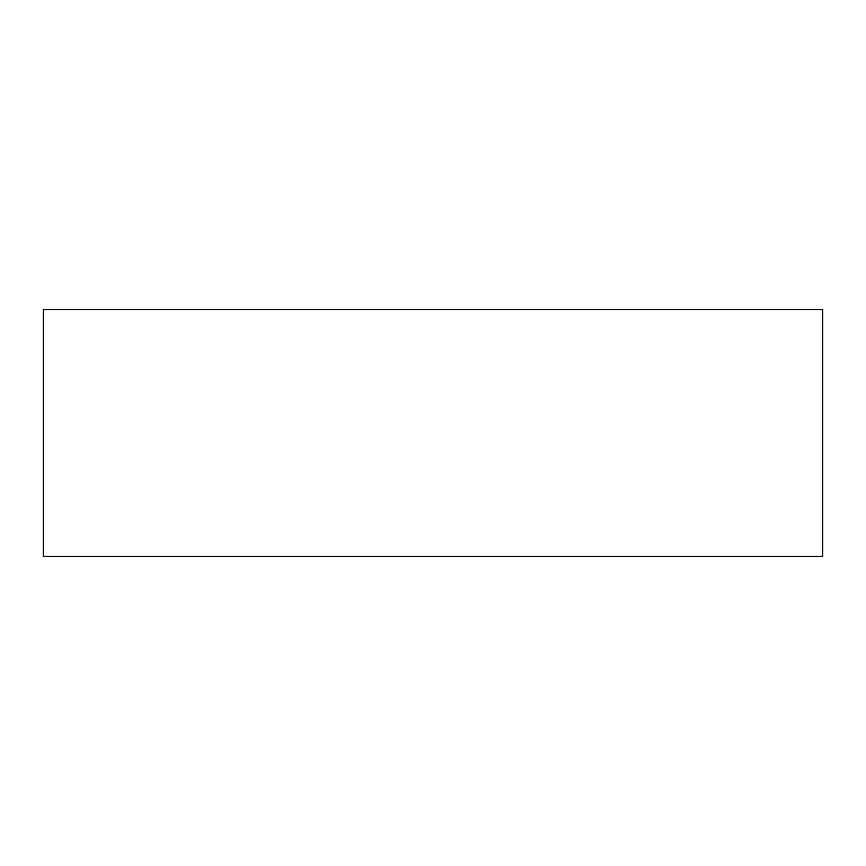 <?xml version="1.0" encoding="UTF-8"?>
<svg xmlns="http://www.w3.org/2000/svg" width="866" height="866" viewBox="0 0 866 866"><rect width="100%" height="100%" fill="white"/><g stroke="black" fill="none" stroke-linecap="round" stroke-linejoin="round"><path stroke-width="1.3" d="M43.3 309.595L43.3 556.405L43.3 309.595L822.7 309.595L822.7 556.405L822.7 309.595L43.3 309.595M822.7 556.405L43.3 556.405L822.7 556.405"/></g></svg>
